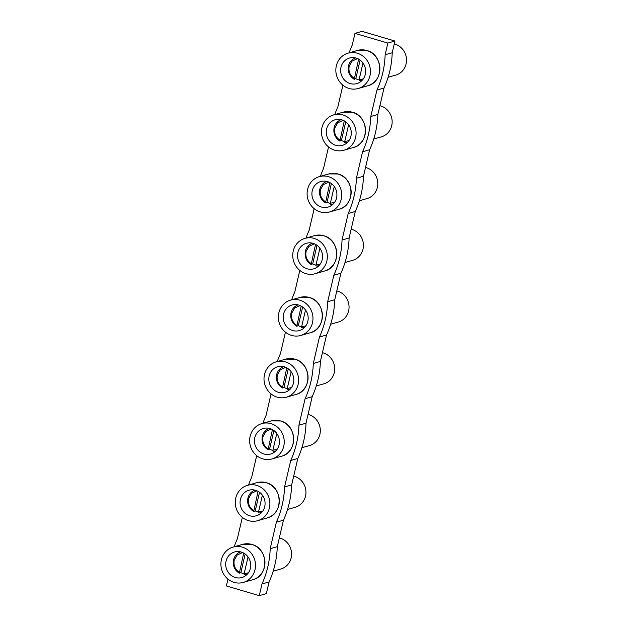 <?xml version="1.0" encoding="UTF-8"?>
<svg xmlns="http://www.w3.org/2000/svg" width="627" height="627" viewBox="0 0 627 627"><rect width="100%" height="100%" fill="white"/><g stroke="black" fill="none" stroke-linecap="round" stroke-linejoin="round"><path stroke-width="0.94" d="M359.059 79.911A11.521 10.784 74 0 1 358.182 79.692A11.521 10.784 74 0 1 355.791 78.665L354.2 79.3C349.427 76.133 347.515 71.682 348.487 65.945C349.341 62.535 351.269 60.043 354.279 58.46A11.748 11.004 74 0 1 355.525 57.935M354.263 79.308L358.636 59.15M344.685 141.647A11.521 10.784 74 0 1 343.808 141.428A11.521 10.784 74 0 1 341.425 140.401L339.834 141.036C335.061 137.869 333.149 133.418 334.113 127.689C334.967 124.279 336.903 121.779 339.912 120.196A11.748 11.004 74 0 1 341.159 119.679M339.897 141.051L344.27 120.893M330.319 203.391A11.521 10.784 74 0 1 329.441 203.172A11.521 10.784 74 0 1 327.059 202.145L325.468 202.78C320.687 199.613 318.782 195.162 319.746 189.425C320.601 186.015 322.537 183.523 325.546 181.94A11.748 11.004 74 0 1 326.792 181.415M325.531 202.795L329.904 182.629M315.953 265.127A11.521 10.784 74 0 1 315.075 264.915A11.521 10.784 74 0 1 312.693 263.881L311.102 264.523C306.321 261.349 304.416 256.898 305.38 251.168C306.235 247.759 308.17 245.267 311.172 243.684A11.748 11.004 74 0 1 312.426 243.158M311.164 264.531L315.538 244.373M301.587 326.871A11.521 10.784 74 0 1 300.709 326.651A11.521 10.784 74 0 1 298.327 325.625L296.736 326.259C291.955 323.093 290.05 318.641 291.014 312.904C291.868 309.503 293.797 307.003 296.806 305.42A11.748 11.004 74 0 1 298.06 304.894M296.798 326.275L301.172 306.117M287.221 388.615A11.521 10.784 74 0 1 286.343 388.395A11.521 10.784 74 0 1 283.953 387.368L282.369 388.003C277.589 384.837 275.684 380.385 276.648 374.648C277.502 371.239 279.43 368.747 282.44 367.163A11.748 11.004 74 0 1 283.694 366.638M282.424 388.011L286.798 367.853M258.481 512.094A11.521 10.784 74 0 1 257.603 511.875A11.521 10.784 74 0 1 255.22 510.848L253.629 511.483C248.856 508.317 246.944 503.865 247.908 498.128C248.762 494.719 250.698 492.226 253.708 490.643A11.748 11.004 74 0 1 254.954 490.118M253.692 511.499L258.065 491.333M244.115 573.83A11.521 10.784 74 0 1 243.237 573.611A11.521 10.784 74 0 1 240.854 572.584L239.263 573.219C234.482 570.053 232.578 565.601 233.542 559.872C234.396 556.462 236.332 553.97 239.334 552.379A11.748 11.004 74 0 1 240.588 551.862M239.326 573.235L243.699 553.077M272.855 450.351A11.521 10.784 74 0 1 271.969 450.131A11.521 10.784 74 0 1 269.586 449.104L267.995 449.739C263.222 446.573 261.31 442.121 262.282 436.392C263.136 432.983 265.064 430.483 268.074 428.899A11.748 11.004 74 0 1 269.32 428.382M268.058 449.755L272.431 429.597M388.105 77.286L395.794 75.083A16.106 15.079 -106 0 0 406.092 63.938A16.106 15.079 -106 0 0 394.955 44.156A16.106 15.079 -106 0 0 394.265 43.976M357.249 53.201A18.395 17.219 74 0 1 370.447 70.937A18.395 17.219 74 0 1 358.205 88.509A18.395 17.219 74 0 1 349.043 88.446A18.395 17.219 74 0 1 335.845 70.71A18.395 17.219 74 0 1 348.087 53.146A18.395 17.219 74 0 1 357.249 53.201M355.478 57.919A11.803 11.043 -106 0 0 354.866 58.178A11.803 11.043 -106 0 0 354.576 58.319M350.179 83.556A13.292 12.438 74 0 1 340.673 69.346A13.292 12.438 74 0 1 352.076 57.613A13.292 12.438 74 0 1 356.112 58.092A13.292 12.438 74 0 1 365.541 69.511A13.292 12.438 74 0 1 359.224 82.599A13.292 12.438 74 0 1 350.179 83.556M373.739 139.022L381.428 136.827A16.106 15.079 -106 0 0 391.726 125.674A16.106 15.079 -106 0 0 380.589 105.9A16.106 15.079 -106 0 0 379.899 105.712M342.883 114.945A18.395 17.219 74 0 1 356.081 132.681A18.395 17.219 74 0 1 343.839 150.245A18.395 17.219 74 0 1 334.677 150.19A18.395 17.219 74 0 1 321.479 132.454A18.395 17.219 74 0 1 333.721 114.882A18.395 17.219 74 0 1 342.883 114.945M341.112 119.663A11.803 11.043 -106 0 0 340.5 119.914A11.803 11.043 -106 0 0 340.202 120.055M335.813 145.299A13.292 12.438 74 0 1 326.306 131.09A13.292 12.438 74 0 1 337.71 119.357A13.292 12.438 74 0 1 341.739 119.835A13.292 12.438 74 0 1 351.175 131.255A13.292 12.438 74 0 1 344.858 144.343A13.292 12.438 74 0 1 335.813 145.299M359.365 200.765L367.061 198.563A16.106 15.079 -106 0 0 377.36 187.418A16.106 15.079 -106 0 0 366.223 167.644A16.106 15.079 -106 0 0 365.525 167.456M328.509 176.681A18.395 17.219 74 0 1 341.715 194.417A18.395 17.219 74 0 1 329.473 211.989A18.395 17.219 74 0 1 320.311 211.926A18.395 17.219 74 0 1 307.112 194.19A18.395 17.219 74 0 1 319.355 176.626A18.395 17.219 74 0 1 328.509 176.681M326.745 181.407A11.803 11.043 -106 0 0 326.134 181.658A11.803 11.043 -106 0 0 325.836 181.799M321.447 207.043A13.292 12.438 74 0 1 311.94 192.834A13.292 12.438 74 0 1 323.344 181.093A13.292 12.438 74 0 1 327.372 181.571A13.292 12.438 74 0 1 336.809 192.998A13.292 12.438 74 0 1 330.492 206.087A13.292 12.438 74 0 1 321.447 207.043M344.999 262.509L352.695 260.307A16.106 15.079 -106 0 0 362.994 249.154A16.106 15.079 -106 0 0 351.857 229.38A16.106 15.079 -106 0 0 351.159 229.192M314.143 238.425A18.395 17.219 74 0 1 327.341 256.161A18.395 17.219 74 0 1 315.099 273.733A18.395 17.219 74 0 1 305.945 273.67A18.395 17.219 74 0 1 292.746 255.934A18.395 17.219 74 0 1 304.988 238.362A18.395 17.219 74 0 1 314.143 238.425M312.379 243.143A11.803 11.043 -106 0 0 311.768 243.401A11.803 11.043 -106 0 0 311.47 243.542M307.081 268.779A13.292 12.438 74 0 1 297.574 254.57A13.292 12.438 74 0 1 308.97 242.837A13.292 12.438 74 0 1 313.006 243.315A13.292 12.438 74 0 1 322.435 254.734A13.292 12.438 74 0 1 316.126 267.823A13.292 12.438 74 0 1 307.081 268.779M330.633 324.245L338.329 322.043A16.106 15.079 -106 0 0 348.628 310.898A16.106 15.079 -106 0 0 337.491 291.124A16.106 15.079 -106 0 0 336.793 290.936M299.777 300.168A18.395 17.219 74 0 1 312.975 317.905A18.395 17.219 74 0 1 300.733 335.469A18.395 17.219 74 0 1 291.579 335.406A18.395 17.219 74 0 1 278.372 317.67A18.395 17.219 74 0 1 290.614 300.106A18.395 17.219 74 0 1 299.777 300.168M298.005 304.887A11.803 11.043 -106 0 0 297.402 305.137A11.803 11.043 -106 0 0 297.104 305.278M292.715 330.523A13.292 12.438 74 0 1 283.208 316.314A13.292 12.438 74 0 1 294.604 304.573A13.292 12.438 74 0 1 298.64 305.051A13.292 12.438 74 0 1 308.069 316.478A13.292 12.438 74 0 1 301.752 329.567A13.292 12.438 74 0 1 292.715 330.523M316.267 385.989L323.963 383.787A16.106 15.079 -106 0 0 334.254 372.642A16.106 15.079 -106 0 0 323.117 352.86A16.106 15.079 -106 0 0 322.427 352.68M285.41 361.904A18.395 17.219 74 0 1 298.609 379.641A18.395 17.219 74 0 1 286.367 397.212A18.395 17.219 74 0 1 277.205 397.15A18.395 17.219 74 0 1 264.006 379.413A18.395 17.219 74 0 1 276.248 361.842A18.395 17.219 74 0 1 285.41 361.904M283.639 366.623A11.803 11.043 -106 0 0 283.036 366.881A11.803 11.043 -106 0 0 282.738 367.022M278.349 392.259A13.292 12.438 74 0 1 268.842 378.05A13.292 12.438 74 0 1 280.238 366.317A13.292 12.438 74 0 1 284.274 366.795A13.292 12.438 74 0 1 293.702 378.214A13.292 12.438 74 0 1 287.385 391.303A13.292 12.438 74 0 1 278.349 392.259M256.678 485.384A18.395 17.219 74 0 1 269.876 503.12A18.395 17.219 74 0 1 257.634 520.692A18.395 17.219 74 0 1 248.472 520.629A18.395 17.219 74 0 1 235.274 502.893A18.395 17.219 74 0 1 247.516 485.329A18.395 17.219 74 0 1 256.678 485.384M254.907 490.11A11.803 11.043 -106 0 0 254.296 490.361A11.803 11.043 -106 0 0 253.998 490.502M249.609 515.747A13.292 12.438 74 0 1 240.102 501.537A13.292 12.438 74 0 1 251.505 489.797A13.292 12.438 74 0 1 255.534 490.275A13.292 12.438 74 0 1 264.97 501.702A13.292 12.438 74 0 1 258.653 514.791A13.292 12.438 74 0 1 249.609 515.747M287.534 509.469L295.223 507.267A16.106 15.079 -106 0 0 305.521 496.122A16.106 15.079 -106 0 0 294.384 476.34A16.106 15.079 -106 0 0 293.695 476.159M240.541 551.846A11.803 11.043 -106 0 0 239.929 552.105A11.803 11.043 -106 0 0 239.632 552.238M235.243 577.483A13.292 12.438 74 0 1 225.736 563.273A13.292 12.438 74 0 1 237.139 551.541A13.292 12.438 74 0 1 241.168 552.019A13.292 12.438 74 0 1 250.604 563.438A13.292 12.438 74 0 1 244.287 576.526A13.292 12.438 74 0 1 235.243 577.483M242.304 547.128A18.395 17.219 74 0 1 255.51 564.864A18.395 17.219 74 0 1 243.268 582.428A18.395 17.219 74 0 1 234.106 582.373A18.395 17.219 74 0 1 220.908 564.637A18.395 17.219 74 0 1 233.15 547.065A18.395 17.219 74 0 1 242.304 547.128M273.16 571.205L280.857 569.01A16.106 15.079 -106 0 0 291.155 557.858A16.106 15.079 -106 0 0 280.018 538.084A16.106 15.079 -106 0 0 279.321 537.895M301.9 447.725L309.589 445.523A16.106 15.079 -106 0 0 319.888 434.378A16.106 15.079 -106 0 0 308.75 414.604A16.106 15.079 -106 0 0 308.061 414.416M271.044 423.648A18.395 17.219 74 0 1 284.243 441.384A18.395 17.219 74 0 1 272 458.948A18.395 17.219 74 0 1 262.838 458.893A18.395 17.219 74 0 1 249.64 441.157A18.395 17.219 74 0 1 261.882 423.586A18.395 17.219 74 0 1 271.044 423.648M269.273 428.366A11.803 11.043 -106 0 0 268.662 428.617A11.803 11.043 -106 0 0 268.372 428.758M263.975 454.003A13.292 12.438 74 0 1 254.468 439.793A13.292 12.438 74 0 1 265.872 428.061A13.292 12.438 74 0 1 269.908 428.531A13.292 12.438 74 0 1 279.336 439.958A13.292 12.438 74 0 1 273.019 453.047A13.292 12.438 74 0 1 263.975 454.003M256.702 455.641L251.701 477.155A92.091 86.205 74 0 0 248.551 485.032M283.443 520.191L277.283 546.666L270.198 548.696L276.358 522.213L283.443 520.191A91.017 85.201 74 0 0 291.649 484.922L284.564 486.952A91.017 85.201 74 0 1 276.358 522.213M276.781 433.469L272.878 450.241L272.957 451.205L274.438 451.166A11.748 11.004 74 0 1 272.972 451.205M274.767 451.126A11.803 11.043 -106 0 0 275.096 451.095A11.803 11.043 -106 0 0 275.747 450.985M273.905 430.545L269.586 449.104M363.488 176.226L356.402 178.248L362.563 151.773L369.648 149.743L363.488 176.226A91.017 85.201 74 0 1 355.282 211.487L349.121 237.962A91.017 85.201 74 0 1 340.916 273.223L334.755 299.706A91.017 85.201 74 0 1 326.549 334.967L320.389 361.442A91.017 85.201 74 0 1 312.183 396.703L306.015 423.186L298.938 425.208A91.017 85.201 74 0 1 290.732 460.477L297.809 458.447L291.649 484.922M392.22 52.739L385.143 54.768L387.862 43.075L354.968 33.38L362.053 31.35L394.947 41.045L392.22 52.739A91.017 85.201 74 0 1 384.022 87.999L377.854 114.482L370.769 116.512A91.017 85.201 74 0 1 362.563 151.773M370.769 116.512L376.937 90.029L384.022 87.999M385.143 54.768A91.017 85.201 74 0 1 376.937 90.029M354.968 33.38L352.272 44.972A92.091 86.205 74 0 0 349.121 52.848M342.906 85.194L337.906 106.708A92.091 86.205 74 0 0 334.755 114.584M328.54 146.937L323.532 168.451A92.091 86.205 74 0 0 320.389 176.328M314.174 208.681L309.166 230.187A92.091 86.205 74 0 0 306.023 238.064M299.808 270.417L294.8 291.931A92.091 86.205 74 0 0 291.657 299.808M285.442 332.161L280.434 353.667A92.091 86.205 74 0 0 277.283 361.552M271.068 393.897L266.067 415.411A92.091 86.205 74 0 0 262.917 423.288M242.335 517.385L237.327 538.891A92.091 86.205 74 0 0 234.184 546.768M227.969 579.121L226.378 585.955L259.272 595.65L261.992 583.956L269.077 581.927L266.357 593.62L259.272 595.65M270.198 548.696A91.017 85.201 74 0 1 261.992 583.956M284.564 486.952L290.732 460.477M298.938 425.208L305.098 398.733L312.183 396.703M320.389 361.442L313.304 363.472A91.017 85.201 74 0 1 305.098 398.733M313.304 363.472L319.464 336.989L326.549 334.967M334.755 299.706L327.67 301.728A91.017 85.201 74 0 1 319.464 336.989M327.67 301.728L333.83 275.253L340.916 273.223M349.121 237.962L342.036 239.992A91.017 85.201 74 0 1 333.83 275.253M342.036 239.992L348.197 213.509L355.282 211.487M356.402 178.248A91.017 85.201 74 0 1 348.197 213.509M306.015 423.186A91.017 85.201 74 0 1 297.809 458.447M377.854 114.482A91.017 85.201 74 0 1 369.648 149.743M277.283 546.666A91.017 85.201 74 0 1 269.077 581.927M246.035 574.614A11.803 11.043 -106 0 0 246.356 574.575A11.803 11.043 -106 0 0 247.007 574.465M248.041 556.948L244.138 573.721L244.232 574.685L245.706 574.645A11.748 11.004 74 0 1 244.232 574.685M245.173 554.025L240.854 572.584M262.407 495.212L258.504 511.985L258.598 512.941L260.072 512.91A11.748 11.004 74 0 1 258.598 512.941M260.401 512.87A11.803 11.043 -106 0 0 260.722 512.831A11.803 11.043 -106 0 0 261.373 512.729M259.539 492.289L255.22 510.848M291.147 371.725L287.244 388.497L287.338 389.461L288.812 389.422A11.748 11.004 74 0 1 287.338 389.461M289.133 389.391A11.803 11.043 -106 0 0 289.462 389.351A11.803 11.043 -106 0 0 290.113 389.242M288.279 368.809L283.953 387.368M305.514 309.989L301.611 326.761L301.705 327.717L303.178 327.686A11.748 11.004 74 0 1 301.705 327.717M303.499 327.647A11.803 11.043 -106 0 0 303.829 327.607A11.803 11.043 -106 0 0 304.479 327.506M302.645 307.065L298.327 325.625M319.88 248.245L315.977 265.017L316.055 265.981L317.544 265.942A11.748 11.004 74 0 1 316.071 265.981M317.873 265.911A11.803 11.043 -106 0 0 318.195 265.872A11.803 11.043 -106 0 0 318.845 265.762M317.011 245.322L312.693 263.881M334.246 186.509L330.343 203.281L330.437 204.237L331.91 204.206A11.748 11.004 74 0 1 330.437 204.237M332.239 204.167A11.803 11.043 -106 0 0 332.561 204.128A11.803 11.043 -106 0 0 333.211 204.026M331.377 183.586L327.059 202.145M348.62 124.765L344.717 141.537L344.787 142.501L346.276 142.462A11.748 11.004 74 0 1 344.803 142.501M346.606 142.423A11.803 11.043 -106 0 0 346.935 142.392A11.803 11.043 -106 0 0 347.577 142.282M345.743 121.842L341.425 140.401M362.986 63.021L359.083 79.801L359.161 80.758L360.65 80.718A11.748 11.004 74 0 1 359.177 80.758M360.972 80.687A11.803 11.043 -106 0 0 361.301 80.648A11.803 11.043 -106 0 0 361.951 80.538M360.11 60.106L355.791 78.665M387.862 43.075L394.947 41.045M348.087 53.146L357.531 50.442A18.395 17.219 74 0 1 366.693 50.497A18.395 17.219 74 0 1 379.891 68.233A18.395 17.219 74 0 1 367.649 85.805L358.205 88.509M354.169 78.351C349.984 75.42 348.314 71.407 349.168 66.29L352.139 61.093L357.515 58.601M333.721 114.882L343.165 112.178A18.395 17.219 74 0 1 352.327 112.241A18.395 17.219 74 0 1 365.525 129.977A18.395 17.219 74 0 1 353.283 147.549L343.839 150.245M339.803 140.087C335.617 137.164 333.948 133.143 334.802 128.033L337.773 122.829L343.149 120.337M319.355 176.626L328.799 173.922A18.395 17.219 74 0 1 337.961 173.985A18.395 17.219 74 0 1 351.159 191.721A18.395 17.219 74 0 1 338.917 209.285L329.473 211.989M325.437 201.831C321.251 198.908 319.582 194.887 320.428 189.777L323.399 184.573L328.783 182.081M304.988 238.362L314.433 235.666A18.395 17.219 74 0 1 323.587 235.721A18.395 17.219 74 0 1 336.793 253.457A18.395 17.219 74 0 1 324.551 271.029L315.099 273.733M311.07 263.575C306.885 260.644 305.216 256.623 306.062 251.513L309.033 246.309L314.417 243.825M290.614 300.106L300.067 297.402A18.395 17.219 74 0 1 309.221 297.464A18.395 17.219 74 0 1 322.419 315.201A18.395 17.219 74 0 1 310.177 332.765L300.733 335.469M296.704 325.311C292.519 322.388 290.85 318.367 291.696 313.257L294.666 308.053L300.051 305.561M276.248 361.842L285.693 359.146A18.395 17.219 74 0 1 294.855 359.2A18.395 17.219 74 0 1 308.053 376.937A18.395 17.219 74 0 1 295.811 394.508L286.367 397.212M282.33 387.055C278.145 384.124 276.483 380.103 277.33 374.993L280.3 369.797L285.677 367.304M247.516 485.329L256.96 482.625A18.395 17.219 74 0 1 266.122 482.688A18.395 17.219 74 0 1 279.321 500.424A18.395 17.219 74 0 1 267.078 517.988L257.634 520.692M253.598 510.535C249.413 507.611 247.743 503.591 248.598 498.473L251.568 493.277L256.945 490.784M239.232 572.279C235.047 569.347 233.377 565.327 234.224 560.217L237.194 555.013L242.578 552.528M233.15 547.065L242.594 544.361A18.395 17.219 74 0 1 251.756 544.424A18.395 17.219 74 0 1 264.955 562.16A18.395 17.219 74 0 1 252.712 579.732L243.268 582.428M261.882 423.586L271.326 420.882A18.395 17.219 74 0 1 280.488 420.944A18.395 17.219 74 0 1 293.687 438.681A18.395 17.219 74 0 1 281.445 456.252L272 458.948M267.964 448.791C263.779 445.868 262.11 441.847 262.964 436.737L265.934 431.533L271.311 429.04M275.778 450.946A11.748 11.004 74 0 1 274.438 451.166L275.096 451.095M277.118 449.332L272.878 450.241M262.321 436.353A11.748 11.004 74 0 1 268.074 428.899L268.662 428.617M247.046 574.426A11.748 11.004 74 0 1 245.706 574.645L246.356 574.575M233.589 559.833A11.748 11.004 74 0 1 239.334 552.379L239.929 552.105M248.378 572.812L244.138 573.721M261.412 512.69A11.748 11.004 74 0 1 260.072 512.91L260.722 512.831M262.752 511.076L258.504 511.985M247.955 498.089A11.748 11.004 74 0 1 253.708 490.643L254.296 490.361M290.144 389.21A11.748 11.004 74 0 1 288.812 389.422L289.462 389.351M291.484 387.588L287.244 388.497M276.687 374.609A11.748 11.004 74 0 1 282.44 367.163L283.036 366.881M304.518 327.466A11.748 11.004 74 0 1 303.178 327.686L303.829 327.607M305.851 325.852L301.611 326.761M291.053 312.865A11.748 11.004 74 0 1 296.806 305.42L297.402 305.137M318.884 265.73A11.748 11.004 74 0 1 317.544 265.942L318.195 265.872M320.217 264.108L315.977 265.017M305.427 251.129A11.748 11.004 74 0 1 311.172 243.684L311.768 243.401M333.25 203.987A11.748 11.004 74 0 1 331.91 204.206L332.561 204.128M334.583 202.372L330.343 203.281M319.794 189.385A11.748 11.004 74 0 1 325.546 181.94L326.134 181.658M347.617 142.243A11.748 11.004 74 0 1 346.276 142.462L346.935 142.392M348.957 140.628L344.717 141.537M334.16 127.649A11.748 11.004 74 0 1 339.912 120.196L340.5 119.914M361.983 80.507A11.748 11.004 74 0 1 360.65 80.718L361.301 80.648M363.323 78.884L359.083 79.801M348.526 65.906A11.748 11.004 74 0 1 354.279 58.46L354.866 58.178M357.531 50.442L366.756 50.497C383.442 54.314 384.233 82.145 367.649 85.805M343.165 112.178L352.39 112.241C369.068 116.05 369.859 143.889 353.283 147.549M328.799 173.922L338.024 173.985C354.702 177.794 355.493 205.632 338.917 209.285M314.433 235.666L323.657 235.721C340.336 239.53 341.127 267.368 324.551 271.029M300.067 297.402L309.283 297.464C325.969 301.273 326.761 329.112 310.177 332.765M285.693 359.146L294.917 359.2C311.603 363.009 312.395 390.848 295.811 394.508M256.96 482.625L266.185 482.68C282.863 486.497 283.655 514.328 267.078 517.988M242.594 544.361L251.819 544.424C268.497 548.233 269.289 576.072 252.712 579.732M271.326 420.882L280.551 420.944C297.237 424.753 298.029 452.592 281.445 456.252"/></g></svg>
